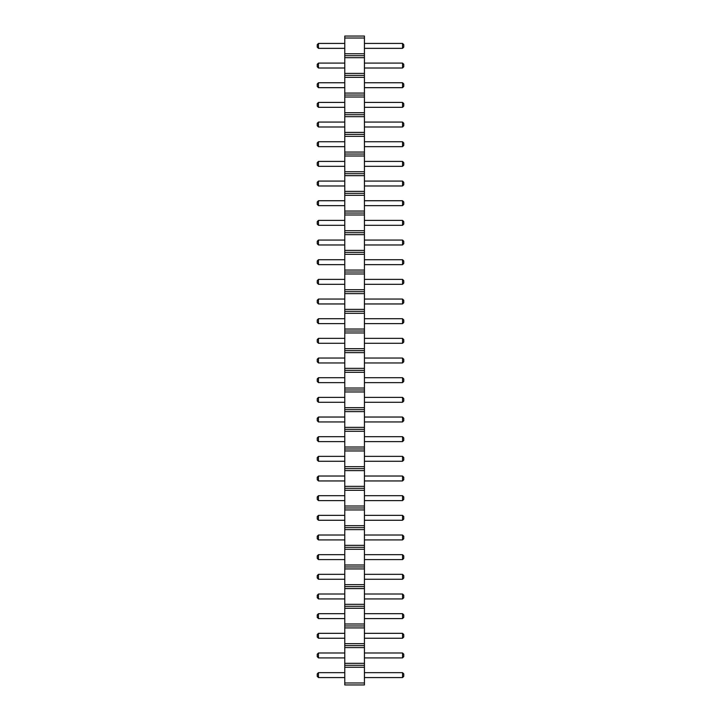 <?xml version="1.0" encoding="UTF-8"?>
<svg xmlns="http://www.w3.org/2000/svg" width="721" height="721" viewBox="0 0 721 721"><rect width="100%" height="100%" fill="white"/><g stroke="black" fill="none" stroke-linecap="round" stroke-linejoin="round"><path stroke-width="1.08" d="M344.773 38.015L364.429 38.015L364.429 36.05L344.773 36.05L344.773 57.68L364.429 57.68L364.429 684.95L344.773 684.95L344.773 682.985L364.429 682.985M344.773 55.715L364.429 55.715L364.429 57.68M344.773 57.68L344.773 682.985M344.773 53.751L364.429 53.751L364.429 55.715M344.773 73.407L364.429 73.407M364.429 38.015L364.429 53.751M344.773 667.249L364.429 667.249M344.773 665.285L364.429 665.285M344.773 663.32L364.429 663.32M344.773 647.593L364.429 647.593M344.773 645.619L364.429 645.619M344.773 643.655L364.429 643.655M344.773 627.928L364.429 627.928M344.773 625.963L364.429 625.963M344.773 623.989L364.429 623.989M344.773 608.263L364.429 608.263M344.773 606.298L364.429 606.298M344.773 604.333L364.429 604.333M344.773 588.597L364.429 588.597M344.773 586.633L364.429 586.633M344.773 584.668L364.429 584.668M344.773 568.932L364.429 568.932M344.773 566.967L364.429 566.967M344.773 565.003L364.429 565.003M344.773 549.267L364.429 549.267M344.773 547.302L364.429 547.302M344.773 545.337L364.429 545.337M344.773 529.611L364.429 529.611M344.773 527.637L364.429 527.637M344.773 525.672L364.429 525.672M344.773 509.945L364.429 509.945M344.773 507.981L364.429 507.981M344.773 506.007L364.429 506.007M344.773 490.28L364.429 490.28M344.773 488.315L364.429 488.315M344.773 486.351L364.429 486.351M344.773 470.615L364.429 470.615M344.773 468.65L364.429 468.65M344.773 466.685L364.429 466.685M344.773 450.949L364.429 450.949M344.773 448.985L364.429 448.985M344.773 447.02L364.429 447.02M344.773 431.293L364.429 431.293M344.773 429.319L364.429 429.319M344.773 427.355L364.429 427.355M344.773 411.628L364.429 411.628M344.773 409.663L364.429 409.663M344.773 407.689L364.429 407.689M344.773 391.963L364.429 391.963M344.773 389.998L364.429 389.998M344.773 388.033L364.429 388.033M344.773 372.297L364.429 372.297M344.773 370.333L364.429 370.333M344.773 368.368L364.429 368.368M344.773 352.632L364.429 352.632M344.773 350.667L364.429 350.667M344.773 348.703L364.429 348.703M344.773 332.967L364.429 332.967M344.773 331.002L364.429 331.002M344.773 329.037L364.429 329.037M344.773 313.311L364.429 313.311M344.773 311.337L364.429 311.337M344.773 309.372L364.429 309.372M344.773 293.645L364.429 293.645M344.773 291.681L364.429 291.681M344.773 289.707L364.429 289.707M344.773 273.98L364.429 273.98M344.773 272.015L364.429 272.015M344.773 270.051L364.429 270.051M344.773 254.315L364.429 254.315M344.773 252.35L364.429 252.35M344.773 250.385L364.429 250.385M344.773 234.649L364.429 234.649M344.773 232.685L364.429 232.685M344.773 230.72L364.429 230.72M344.773 214.993L364.429 214.993M344.773 213.019L364.429 213.019M344.773 211.055L364.429 211.055M344.773 195.328L364.429 195.328M344.773 193.363L364.429 193.363M344.773 191.389L364.429 191.389M344.773 175.663L364.429 175.663M344.773 173.698L364.429 173.698M344.773 171.733L364.429 171.733M344.773 155.997L364.429 155.997M344.773 154.033L364.429 154.033M344.773 152.068L364.429 152.068M344.773 136.332L364.429 136.332M344.773 134.367L364.429 134.367M344.773 132.403L364.429 132.403M344.773 116.667L364.429 116.667M344.773 114.702L364.429 114.702M344.773 112.737L364.429 112.737M344.773 97.011L364.429 97.011M344.773 95.037L364.429 95.037M344.773 93.072L364.429 93.072M344.773 77.345L364.429 77.345M344.773 75.381L364.429 75.381M344.773 495.688L318.466 495.688L318.466 500.599L344.773 500.599M344.773 476.022L318.466 476.022L318.466 480.943L344.773 480.943M344.773 436.701L318.466 436.701L318.466 441.613L344.773 441.613M344.773 461.278L318.466 461.278L318.466 456.357L344.773 456.357M344.773 417.035L318.466 417.035L318.466 421.947L344.773 421.947M344.773 397.37L318.466 397.37L318.466 402.282L344.773 402.282M344.773 303.965L318.466 303.965L318.466 299.053L344.773 299.053M344.773 323.63L318.466 323.63L318.466 318.718L344.773 318.718M344.773 338.374L318.466 338.374L318.466 343.295L344.773 343.295M344.773 377.705L318.466 377.705L318.466 382.626L344.773 382.626M344.773 358.04L318.466 358.04L318.466 362.96L344.773 362.96M344.773 284.299L318.466 284.299L318.466 279.387L344.773 279.387M344.773 63.087L318.466 63.087L318.466 67.999L344.773 67.999M344.773 82.753L318.466 82.753L318.466 87.665L344.773 87.665M344.773 102.418L318.466 102.418L318.466 107.33L344.773 107.33M344.773 126.995L318.466 126.995L318.466 122.074L344.773 122.074M344.773 181.07L318.466 181.07L318.466 185.982L344.773 185.982M344.773 161.405L318.466 161.405L318.466 166.326L344.773 166.326M344.773 141.74L318.466 141.74L318.466 146.66L344.773 146.66M344.773 225.312L318.466 225.312L318.466 220.401L344.773 220.401M344.773 205.647L318.466 205.647L318.466 200.735L344.773 200.735M344.773 259.722L318.466 259.722L318.466 264.643L344.773 264.643M344.773 240.057L318.466 240.057L318.466 244.978L344.773 244.978M344.773 520.265L318.466 520.265L318.466 515.353L344.773 515.353M344.773 633.335L318.466 633.335L318.466 638.247L344.773 638.247M344.773 613.67L318.466 613.67L318.466 618.582L344.773 618.582M344.773 594.005L318.466 594.005L318.466 598.926L344.773 598.926M344.773 554.674L318.466 554.674L318.466 559.595L344.773 559.595M344.773 574.34L318.466 574.34L318.466 579.26L344.773 579.26M344.773 539.93L318.466 539.93L318.466 535.018L344.773 535.018M344.773 48.343L318.466 48.343L318.466 43.422L344.773 43.422M344.773 677.578L318.466 677.578L318.466 672.657L344.773 672.657M344.773 653.001L318.466 653.001L318.466 657.913L344.773 657.913M364.429 495.688L402.534 495.688L402.534 500.599L364.429 500.599M364.429 476.022L402.534 476.022L402.534 480.943L364.429 480.943M364.429 436.701L402.534 436.701L402.534 441.613L364.429 441.613M364.429 461.278L402.534 461.278L402.534 456.357L364.429 456.357M364.429 417.035L402.534 417.035L402.534 421.947L364.429 421.947M364.429 397.37L402.534 397.37L402.534 402.282L364.429 402.282M364.429 303.965L402.534 303.965L402.534 299.053L364.429 299.053M364.429 323.63L402.534 323.63L402.534 318.718L364.429 318.718M364.429 338.374L402.534 338.374L402.534 343.295L364.429 343.295M364.429 377.705L402.534 377.705L402.534 382.626L364.429 382.626M364.429 358.04L402.534 358.04L402.534 362.96L364.429 362.96M364.429 284.299L402.534 284.299L402.534 279.387L364.429 279.387M364.429 63.087L402.534 63.087L402.534 67.999L364.429 67.999M364.429 82.753L402.534 82.753L402.534 87.665L364.429 87.665M364.429 102.418L402.534 102.418L402.534 107.33L364.429 107.33M364.429 126.995L402.534 126.995L402.534 122.074L364.429 122.074M364.429 181.07L402.534 181.07L402.534 185.982L364.429 185.982M364.429 161.405L402.534 161.405L402.534 166.326L364.429 166.326M364.429 141.74L402.534 141.74L402.534 146.66L364.429 146.66M364.429 225.312L402.534 225.312L402.534 220.401L364.429 220.401M364.429 205.647L402.534 205.647L402.534 200.735L364.429 200.735M364.429 259.722L402.534 259.722L402.534 264.643L364.429 264.643M364.429 240.057L402.534 240.057L402.534 244.978L364.429 244.978M364.429 520.265L402.534 520.265L402.534 515.353L364.429 515.353M364.429 633.335L402.534 633.335L402.534 638.247L364.429 638.247M364.429 613.67L402.534 613.67L402.534 618.582L364.429 618.582M364.429 594.005L402.534 594.005L402.534 598.926L364.429 598.926M364.429 554.674L402.534 554.674L402.534 559.595L364.429 559.595M364.429 574.34L402.534 574.34L402.534 579.26L364.429 579.26M364.429 539.93L402.534 539.93L402.534 535.018L364.429 535.018M364.429 48.343L402.534 48.343L402.534 43.422L364.429 43.422M364.429 677.578L402.534 677.578L402.534 672.657L364.429 672.657M364.429 653.001L402.534 653.001L402.534 657.913L364.429 657.913M318.466 495.688L317.24 496.913L317.24 499.374L318.466 500.599M318.466 476.022L317.24 477.257L317.24 479.708L318.466 480.943M318.466 436.701L317.24 437.926L317.24 440.387L318.466 441.613M318.466 456.357L317.24 457.592L317.24 460.043L318.466 461.278M318.466 421.947L317.24 420.722L317.24 418.261L318.466 417.035M318.466 397.37L317.24 398.596L317.24 401.056L318.466 402.282M318.466 299.053L317.24 300.278L317.24 302.739L318.466 303.965M318.466 318.718L317.24 319.944L317.24 322.404L318.466 323.63M318.466 343.295L317.24 342.069L317.24 339.609L318.466 338.374M318.466 377.705L317.24 378.931L317.24 381.391L318.466 382.626M318.466 362.96L317.24 361.726L317.24 359.274L318.466 358.04M318.466 279.387L317.24 280.613L317.24 283.074L318.466 284.299M318.466 63.087L317.24 64.313L317.24 66.774L318.466 67.999M318.466 82.753L317.24 83.978L317.24 86.439L318.466 87.665M318.466 107.33L317.24 106.104L317.24 103.644L318.466 102.418M318.466 122.074L317.24 123.309L317.24 125.769L318.466 126.995M318.466 185.982L317.24 184.756L317.24 182.296L318.466 181.07M318.466 161.405L317.24 162.631L317.24 165.091L318.466 166.326M318.466 146.66L317.24 145.426L317.24 142.974L318.466 141.74M318.466 220.401L317.24 221.626L317.24 224.087L318.466 225.312M318.466 200.735L317.24 201.961L317.24 204.422L318.466 205.647M318.466 264.643L317.24 263.408L317.24 260.957L318.466 259.722M318.466 244.978L317.24 243.743L317.24 241.292L318.466 240.057M318.466 515.353L317.24 516.578L317.24 519.039L318.466 520.265M318.466 638.247L317.24 637.022L317.24 634.561L318.466 633.335M318.466 618.582L317.24 617.356L317.24 614.896L318.466 613.67M318.466 594.005L317.24 595.231L317.24 597.691L318.466 598.926M318.466 554.674L317.24 555.909L317.24 558.369L318.466 559.595M318.466 574.34L317.24 575.574L317.24 578.026L318.466 579.26M318.466 535.018L317.24 536.244L317.24 538.704L318.466 539.93M318.466 43.422L317.24 44.657L317.24 47.108L318.466 48.343M318.466 672.657L317.24 673.892L317.24 676.343L318.466 677.578M318.466 653.001L317.24 654.226L317.24 656.687L318.466 657.913M402.534 500.599L403.76 499.374L403.76 496.913L402.534 495.688M402.534 480.943L403.76 479.708L403.76 477.257L402.534 476.022M402.534 441.613L403.76 440.387L403.76 437.926L402.534 436.701M402.534 456.357L403.76 457.592L403.76 460.043L402.534 461.278M402.534 421.947L403.76 420.722L403.76 418.261L402.534 417.035M402.534 402.282L403.76 401.056L403.76 398.596L402.534 397.37M402.534 299.053L403.76 300.278L403.76 302.739L402.534 303.965M402.534 318.718L403.76 319.944L403.76 322.404L402.534 323.63M402.534 343.295L403.76 342.069L403.76 339.609L402.534 338.374M402.534 382.626L403.76 381.391L403.76 378.931L402.534 377.705M402.534 362.96L403.76 361.726L403.76 359.274L402.534 358.04M402.534 279.387L403.76 280.613L403.76 283.074L402.534 284.299M402.534 67.999L403.76 66.774L403.76 64.313L402.534 63.087M402.534 87.665L403.76 86.439L403.76 83.978L402.534 82.753M402.534 107.33L403.76 106.104L403.76 103.644L402.534 102.418M402.534 122.074L403.76 123.309L403.76 125.769L402.534 126.995M402.534 185.982L403.76 184.756L403.76 182.296L402.534 181.07M402.534 166.326L403.76 165.091L403.76 162.631L402.534 161.405M402.534 146.66L403.76 145.426L403.76 142.974L402.534 141.74M402.534 220.401L403.76 221.626L403.76 224.087L402.534 225.312M402.534 200.735L403.76 201.961L403.76 204.422L402.534 205.647M402.534 264.643L403.76 263.408L403.76 260.957L402.534 259.722M402.534 244.978L403.76 243.743L403.76 241.292L402.534 240.057M402.534 515.353L403.76 516.578L403.76 519.039L402.534 520.265M402.534 638.247L403.76 637.022L403.76 634.561L402.534 633.335M402.534 618.582L403.76 617.356L403.76 614.896L402.534 613.67M402.534 598.926L403.76 597.691L403.76 595.231L402.534 594.005M402.534 559.595L403.76 558.369L403.76 555.909L402.534 554.674M402.534 579.26L403.76 578.026L403.76 575.574L402.534 574.34M402.534 535.018L403.76 536.244L403.76 538.704L402.534 539.93M402.534 43.422L403.76 44.657L403.76 47.108L402.534 48.343M402.534 672.657L403.76 673.892L403.76 676.343L402.534 677.578M402.534 657.913L403.76 656.687L403.76 654.226L402.534 653.001"/></g></svg>
